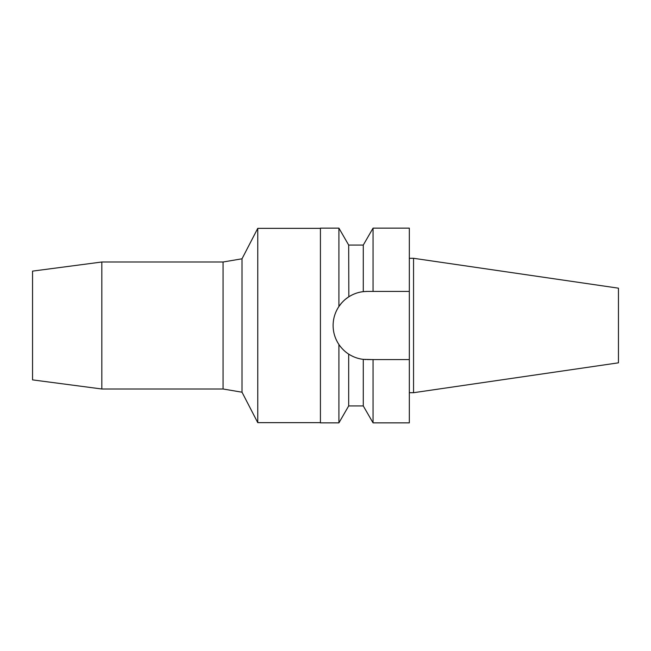 <?xml version="1.0" encoding="UTF-8"?>
<svg xmlns="http://www.w3.org/2000/svg" width="651" height="651" viewBox="0 0 651 651"><rect width="100%" height="100%" fill="white"/><g stroke="black" fill="none" stroke-linecap="round" stroke-linejoin="round"><path stroke-width="0.98" d="M413.556 258.292L413.556 392.708L618.45 362.827L618.45 288.173L413.556 258.292L409.324 258.292M32.55 271.117L32.55 379.883L101.833 388.997L101.833 262.003L32.55 271.117M320.422 228.346L257.763 228.346L242.017 258.789L242.017 392.211L223.065 388.997L223.065 262.003L101.833 262.003M223.065 388.997L101.833 388.997M242.017 258.789L223.065 262.003M257.763 228.346L257.763 422.654L242.017 392.211M320.422 422.654L257.763 422.654M365.895 291.445A34.08 34.08 0 0 1 367.197 291.42L363.274 291.648C358.156 292.226 353.29 293.967 348.684 296.889C345.087 299.135 341.824 302.341 338.911 306.499L338.911 228.135L320.422 228.135L320.422 422.865L338.911 422.865L338.911 344.501C341.848 348.676 345.103 351.874 348.684 354.111C353.298 357.033 358.156 358.782 363.274 359.352L373.056 359.58L373.056 422.865L363.274 405.931L363.274 359.352M341.555 303.057L338.911 306.499C335.053 312.374 333.125 318.713 333.117 325.5C333.125 332.287 335.053 338.626 338.911 344.501L337.682 342.532M333.76 332.091A34.08 34.08 0 0 1 333.76 318.917M335.696 312.504A34.08 34.08 0 0 1 341.873 302.699M345.266 299.419A34.08 34.08 0 0 1 353.363 294.358M358.351 292.592L358.262 292.616A34.08 34.08 0 0 1 364.584 291.518M365.895 359.555A34.08 34.08 0 0 1 364.584 359.482M363.087 359.328A34.08 34.08 0 0 1 358.262 358.384M353.322 356.626L353.363 356.642A34.08 34.08 0 0 1 343.59 350.083M341.051 347.357A34.08 34.08 0 0 1 335.696 338.496M363.274 291.648L363.274 245.069L348.684 245.069L348.83 296.791M345.876 298.915L348.684 296.889M344.509 350.93L343.964 350.433M340.457 346.625L338.911 344.501M360.89 292.014L363.087 291.672M348.684 354.111L348.684 405.931L338.911 422.865M373.056 422.865L409.324 422.865L409.324 228.135L373.056 228.135L373.056 291.42L409.324 291.42L367.197 291.42M373.056 359.58L409.324 359.58M371.094 359.58L367.197 359.58M413.556 392.708L409.324 392.708M348.684 245.069L338.911 228.135M363.274 405.931L348.684 405.931M363.274 245.069L373.056 228.135"/></g></svg>
